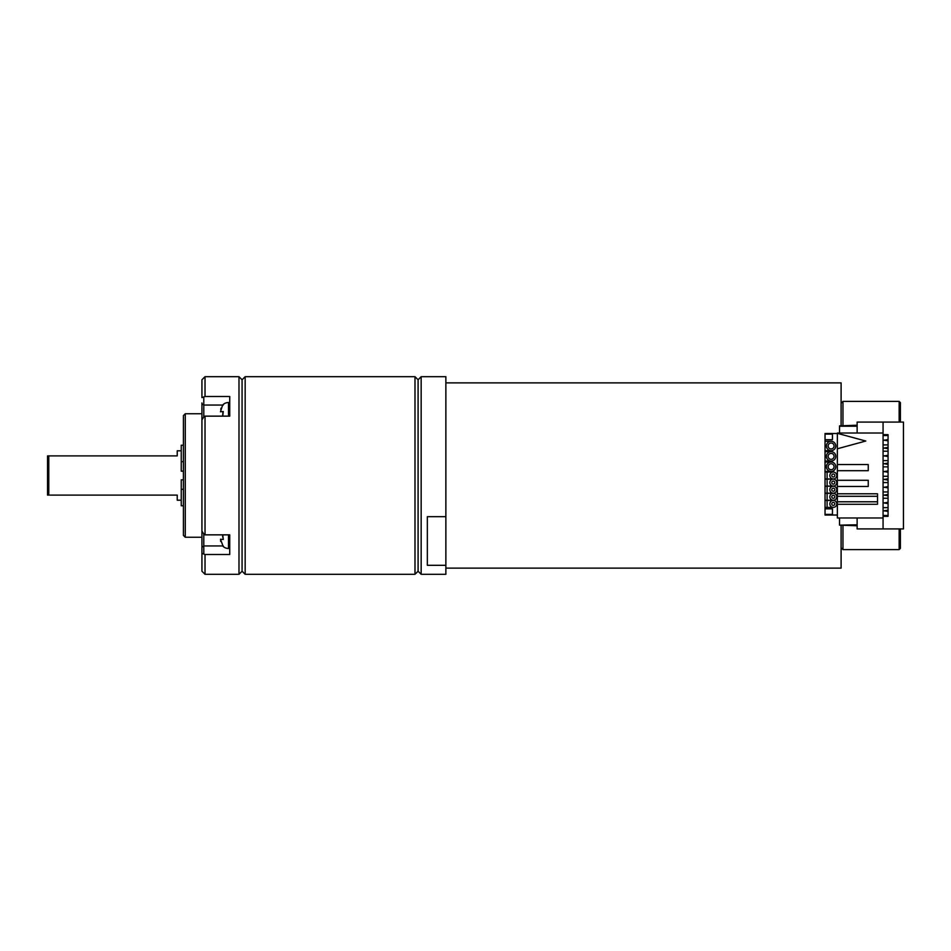 <?xml version="1.0" encoding="UTF-8"?>
<svg xmlns="http://www.w3.org/2000/svg" width="951" height="951" viewBox="0 0 951 951"><rect width="100%" height="100%" fill="white"/><g stroke="black" fill="none" stroke-linecap="round" stroke-linejoin="round"><path stroke-width="1.43" d="M887.235 472.16A2.841 2.841 0 0 0 887.235 470.995L887.235 471.018M887.235 464.314A2.841 2.841 0 0 0 887.235 463.161L887.235 463.173M887.235 478.852L887.235 478.84A2.841 2.841 0 0 1 887.235 480.005M888.032 478.84L888.032 480.005L883.871 479.423L888.068 478.84M888.032 486.686L888.032 487.839L883.871 487.269L888.068 486.686M888.032 494.532L888.032 495.685L883.871 495.102L888.068 494.532M888.032 502.366L888.032 503.531L883.871 502.948L888.068 502.366M888.032 510.212L888.032 511.376L883.871 510.794L888.068 510.212M883.075 515.49L888.068 515.49L883.075 515.644M887.235 503.531A2.841 2.841 0 0 0 887.235 502.366L887.271 502.544M887.235 448.634A2.841 2.841 0 0 0 887.235 447.469L887.247 447.505M887.235 456.468A2.841 2.841 0 0 0 887.235 455.315L887.247 455.351M888.032 472.16L888.032 470.995L883.871 471.577L888.068 472.16M888.032 464.314L888.032 463.161L883.871 463.731L888.068 464.314M888.032 456.468L888.032 455.315L883.871 455.898L888.068 456.468M888.032 448.634L888.032 447.469L883.871 448.052L888.068 448.634M888.032 440.788L888.032 439.624L883.871 440.206L888.068 440.788M883.075 435.51L888.068 435.51L883.075 435.356M842.955 425.846L842.955 401.393L899.147 401.393L899.147 422.078M899.147 528.922L899.147 549.607L842.955 549.607L842.955 525.154M837.367 515.026L825.04 515.026L825.04 433.501L837.367 433.501M841.1 525.154L841.1 568.127L445.864 568.127M445.864 382.873L841.1 382.873L841.1 425.846M445.864 516.69L427.344 516.69L427.344 565.31L445.864 565.31L445.864 376.691L421.162 376.691L418.083 379.782L414.993 376.691L245.168 376.691L242.077 379.782L238.986 376.691L205.024 376.691L205.024 396.496L201.933 397.601L201.933 379.782L205.024 376.691M414.993 376.691L414.993 574.309L418.083 571.218L418.083 379.782L418.083 571.218L421.162 574.309L445.864 574.309L445.864 565.31M421.162 574.309L421.162 376.691M825.04 439.683L832.458 439.683L832.458 434.12L825.04 434.12M825.04 508.844L832.458 508.844L832.458 514.408L825.04 514.408M826.407 456.361A4.696 4.696 0 0 1 831.103 451.666A4.696 4.696 0 0 1 835.786 456.361A4.696 4.696 0 0 1 831.103 461.045A4.696 4.696 0 0 1 826.407 456.361M834.063 456.361A2.96 2.96 0 0 0 831.103 453.389A2.96 2.96 0 0 0 828.131 456.361A2.96 2.96 0 0 0 831.103 459.321A2.96 2.96 0 0 0 834.063 456.361M826.407 466.727A4.696 4.696 0 0 1 831.103 462.031A4.696 4.696 0 0 1 835.786 466.727A4.696 4.696 0 0 1 831.103 471.423A4.696 4.696 0 0 1 826.407 466.727M834.063 466.727A2.96 2.96 0 0 0 831.103 463.767A2.96 2.96 0 0 0 828.131 466.727A2.96 2.96 0 0 0 831.103 469.699A2.96 2.96 0 0 0 834.063 466.727M829.831 475.5A3.459 3.459 0 0 0 833.29 478.959A3.459 3.459 0 0 0 836.749 475.5A3.459 3.459 0 0 0 833.29 472.041A3.459 3.459 0 0 0 829.831 475.5M833.29 477.01A1.51 1.51 0 0 0 834.8 475.5A1.51 1.51 0 0 0 833.29 473.99A1.51 1.51 0 0 0 831.78 475.5A1.51 1.51 0 0 0 833.29 477.01M829.831 482.597A3.459 3.459 0 0 0 833.29 486.056A3.459 3.459 0 0 0 836.749 482.597A3.459 3.459 0 0 0 833.29 479.149A3.459 3.459 0 0 0 829.831 482.597M833.29 484.118A1.51 1.51 0 0 0 834.8 482.597A1.51 1.51 0 0 0 833.29 481.087A1.51 1.51 0 0 0 831.78 482.597A1.51 1.51 0 0 0 833.29 484.118M829.831 489.706A3.459 3.459 0 0 0 833.29 493.165A3.459 3.459 0 0 0 836.749 489.706A3.459 3.459 0 0 0 833.29 486.246A3.459 3.459 0 0 0 829.831 489.706M833.29 491.215A1.51 1.51 0 0 0 834.8 489.706A1.51 1.51 0 0 0 833.29 488.196A1.51 1.51 0 0 0 831.78 489.706A1.51 1.51 0 0 0 833.29 491.215M829.831 496.802A3.459 3.459 0 0 0 833.29 500.262A3.459 3.459 0 0 0 836.749 496.802A3.459 3.459 0 0 0 833.29 493.343A3.459 3.459 0 0 0 829.831 496.802M833.29 498.324A1.51 1.51 0 0 0 834.8 496.802A1.51 1.51 0 0 0 833.29 495.293A1.51 1.51 0 0 0 831.78 496.802A1.51 1.51 0 0 0 833.29 498.324M829.831 503.911A3.459 3.459 0 0 0 833.29 507.37A3.459 3.459 0 0 0 836.749 503.911A3.459 3.459 0 0 0 833.29 500.452A3.459 3.459 0 0 0 829.831 503.911M833.29 505.421A1.51 1.51 0 0 0 834.8 503.911A1.51 1.51 0 0 0 833.29 502.39A1.51 1.51 0 0 0 831.78 503.911A1.51 1.51 0 0 0 833.29 505.421M826.407 445.983A4.696 4.696 0 0 1 831.103 441.288A4.696 4.696 0 0 1 835.786 445.983A4.696 4.696 0 0 1 831.103 450.679A4.696 4.696 0 0 1 826.407 445.983M834.063 445.983A2.96 2.96 0 0 0 831.103 443.011A2.96 2.96 0 0 0 828.131 445.983A2.96 2.96 0 0 0 831.103 448.943A2.96 2.96 0 0 0 834.063 445.983M900.383 528.922L900.383 548.37L899.147 549.607M899.147 401.393L900.383 402.63L900.383 422.078M887.235 486.686A2.841 2.841 0 0 1 887.235 487.839M887.235 494.532A2.841 2.841 0 0 1 887.235 495.685M887.235 510.212A2.841 2.841 0 0 1 887.235 511.376M887.235 439.624A2.841 2.841 0 0 1 887.235 440.788M857.136 433.014L857.136 422.078L883.075 422.078L883.075 528.922L857.136 528.922L857.136 517.986M839.531 433.014L839.531 425.846L857.136 425.228M839.531 426.214L857.136 426.214M883.075 422.078L903.45 422.078L903.45 528.922L883.075 528.922M883.075 516.345L888.068 516.345L888.068 434.655L883.075 434.655M857.136 525.772L839.531 525.154L857.136 524.786M839.531 517.986L839.531 524.786M883.075 517.986L837.367 517.986L837.367 433.014L883.075 433.014M837.367 448.765L865.779 441.038L837.367 433.323M837.367 493.783L877.511 493.783L877.511 504.28L837.367 504.28M877.511 501.783L837.367 501.783M877.511 496.279L837.367 496.279M837.367 480.291L868.251 480.291L868.251 486.46L837.367 486.46M837.367 464.54L868.251 464.54L868.251 470.709L837.367 470.709M888.068 444.902L883.075 444.902M888.068 460.581L883.075 460.581M883.075 451.202L888.068 451.202M888.068 476.273L883.075 476.273M883.075 466.882L888.068 466.882M888.068 491.952L883.075 491.952M883.075 482.573L888.068 482.573M888.068 507.644L883.075 507.644M883.075 498.253L888.068 498.253M414.993 574.309L245.168 574.309L242.077 571.218L238.986 574.309L205.024 574.309L205.024 554.504L229.726 554.504L229.726 534.854L205.024 534.854L205.024 416.146L229.726 416.146L229.726 402.511L228.49 402.511A8.024 8.024 0 0 0 222.653 405.031L220.466 411.783L223.283 411.533L222.736 416.146M205.024 574.309L201.933 571.218L201.933 402.939M205.024 554.504L201.933 553.399L201.933 548.061M201.933 419.878L203.787 417.037L203.787 397.387M205.024 396.496L229.726 396.496L229.726 416.146M238.986 574.309L238.986 376.691M242.077 571.218L242.077 379.782M245.168 574.309L245.168 376.691M203.787 553.613L203.787 533.963L201.933 531.122M205.024 534.854L203.787 533.963M203.787 417.037L205.024 416.146M223.283 404.983L222.653 405.031M222.7 415.837L222.653 414.719M222.76 413.435L222.926 412.591M220.739 409.287L221.096 408.134M222.653 545.969L223.283 546.017L222.653 545.969A8.024 8.024 180 0 0 228.49 548.489L229.726 548.489L229.726 534.854M222.736 534.854L223.283 539.467L220.466 539.217L223.283 539.467L223.057 538.837M222.891 545.648L220.466 539.217M220.668 541.416L220.561 540.715M222.7 537.101L222.653 535.984M201.933 537.256L185.267 537.256L185.267 413.744L201.933 413.744M185.267 413.744L183.412 415.599L183.412 535.401L185.267 537.256M183.412 489.313L181.249 489.313L181.249 479.827L183.412 479.827M183.412 461.687L181.249 461.687L181.249 445.234L183.412 445.234M183.412 505.766L181.249 505.766L181.249 489.313M183.412 471.173L181.249 471.173L181.249 461.687M48.786 495.102L47.55 495.102L47.55 455.898L48.786 455.898L48.786 495.102L177.231 495.102L177.231 500.202L181.249 500.202M181.249 450.798L177.231 450.798L177.231 455.898L48.786 455.898L177.231 455.898M825.04 500.452L827.108 500.452L827.108 507.37L833.29 507.37M825.04 493.343L827.108 493.343L827.108 500.262L833.29 500.262M825.04 486.246L827.108 486.246L827.108 493.165L833.29 493.165M825.04 479.149L827.108 479.149L827.108 486.056L833.29 486.056M825.04 472.041L827.108 472.041L827.108 478.959L833.29 478.959M201.933 403.735L203.787 405.043L223.212 405.043M201.933 547.265L203.787 545.957L223.212 545.957M228.49 416.146L228.49 402.511M228.49 548.489L228.49 534.854M842.955 401.393L841.1 403.248M842.955 549.607L841.1 547.752M824.921 450.679L831.103 450.679M824.921 441.288L831.103 441.288M825.04 507.37L827.108 507.37M825.04 500.262L827.108 500.262M825.04 493.165L827.108 493.165M825.04 486.056L827.108 486.056M825.04 478.959L827.108 478.959M824.921 471.423L831.103 471.423M824.921 461.045L831.103 461.045M824.921 451.666L831.103 451.666M824.921 462.031L831.103 462.031M827.108 472.041L833.29 472.041M827.108 479.149L833.29 479.149M827.108 486.246L833.29 486.246M827.108 493.343L833.29 493.343M827.108 500.452L833.29 500.452"/></g></svg>

